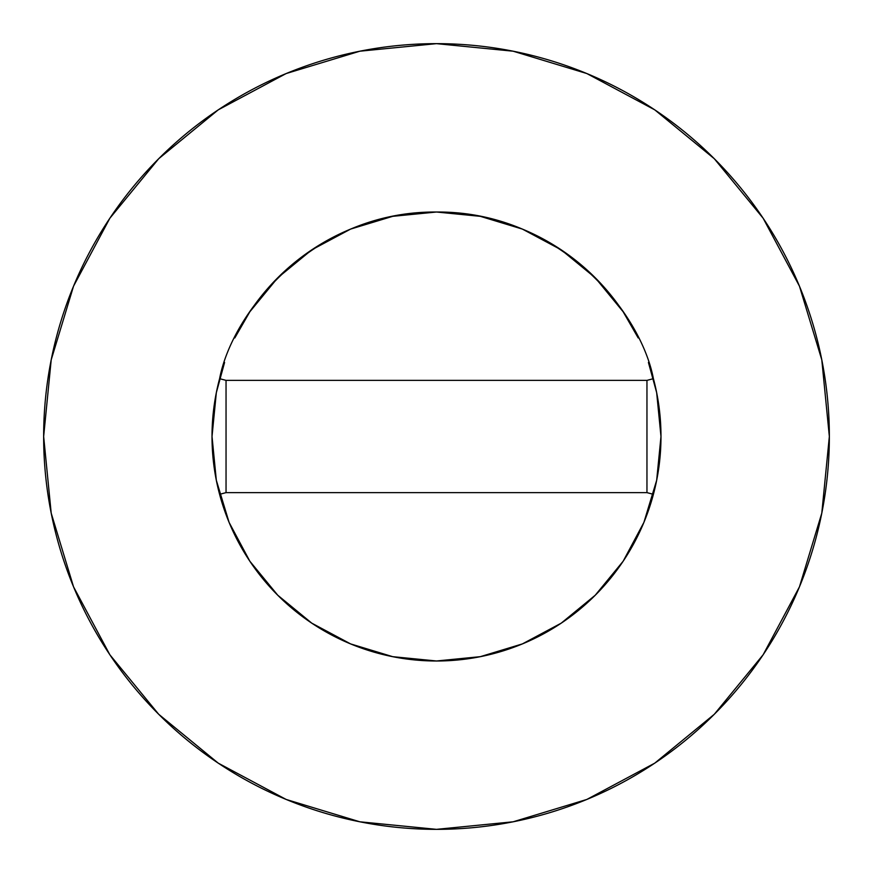 <?xml version="1.0" encoding="UTF-8"?>
<svg xmlns="http://www.w3.org/2000/svg" width="873" height="873" viewBox="0 0 873 873"><rect width="100%" height="100%" fill="white"/><g stroke="black" fill="none" stroke-linecap="round" stroke-linejoin="round"><path stroke-width="1.31" d="M219.603 378.609A224.481 224.481 0 0 0 212.019 436.5A224.481 224.481 0 0 1 219.592 378.664C232.545 310.984 314.324 211.08 436.5 212.019C558.676 211.08 640.455 310.984 653.408 378.664A224.481 224.481 0 0 1 660.981 436.5A224.481 224.481 0 0 0 653.397 378.609M630.732 323.948A224.481 224.481 0 0 0 242.268 323.948M43.65 436.5A392.85 392.85 0 0 1 436.5 43.65A392.85 392.85 0 0 1 829.35 436.5A392.85 392.85 0 0 1 436.5 829.35A392.85 392.85 0 0 1 43.65 436.5L51.201 513.138L73.55 586.842L109.856 654.761L158.711 714.289L218.239 763.144L286.158 799.45L359.862 821.799L436.5 829.35L513.138 821.799L586.842 799.45L654.761 763.144L714.289 714.289L763.144 654.761L799.45 586.842L821.799 513.138L829.35 436.5L821.799 359.862L799.45 286.158L763.144 218.239L714.289 158.711L654.761 109.856L586.842 73.55L513.138 51.201L436.5 43.65L359.862 51.201L286.158 73.55L218.239 109.856L158.711 158.711L109.856 218.239L73.55 286.158L51.201 359.862L43.65 436.5M656.671 392.708L660.981 436.5L656.671 480.292L643.903 522.403L623.158 561.219L595.233 595.233L561.219 623.158L522.403 643.903L480.292 656.671L436.5 660.981L392.708 656.671L350.597 643.903L311.781 623.158L277.767 595.233L249.842 561.219L229.097 522.403L216.329 480.292L212.019 436.5L216.329 392.708M216.351 392.599L224.579 362.448M234.804 337.949L249.842 311.781L277.767 277.767L311.781 249.842L350.597 229.097L392.708 216.329L436.5 212.019L480.292 216.329L522.403 229.097L561.219 249.842L595.233 277.767L623.158 311.781L638.196 337.949M648.421 362.448L656.649 392.599M763.144 218.239L714.289 158.711L654.859 109.933M218.239 109.856L158.711 158.711L109.933 218.141M109.856 654.761L158.711 714.289L218.141 763.067M654.761 763.144L714.289 714.289L763.067 654.859M660.981 436.5A224.481 224.481 0 0 1 653.408 494.336A224.481 224.481 0 0 0 653.408 378.664C640.455 310.984 558.676 211.08 436.5 212.019C314.324 211.08 232.545 310.984 219.592 378.664L226.042 380.377L219.592 378.664A224.481 224.481 0 0 0 219.592 494.336A224.481 224.481 0 0 1 212.019 436.5A224.481 224.481 0 0 0 653.408 494.336A224.481 224.481 0 0 1 219.592 494.336L226.042 492.623L219.592 494.336M653.408 494.336L646.958 492.623L653.408 494.336M653.408 378.664L646.958 380.377L653.408 378.664M646.958 380.377L226.042 380.377L226.042 492.623L646.958 492.623L646.958 380.377L226.042 380.377L226.042 492.623L646.958 492.623L646.958 380.377"/></g></svg>
